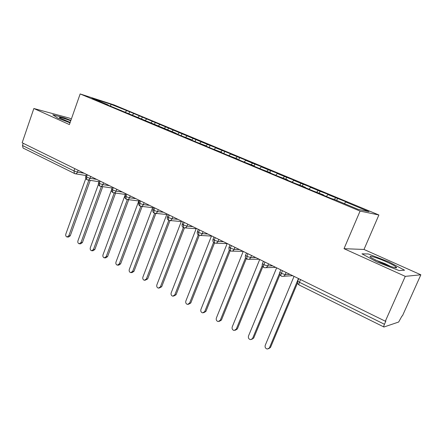 <?xml version="1.0" encoding="UTF-8"?>
<svg xmlns="http://www.w3.org/2000/svg" width="443" height="443" viewBox="0 0 443 443"><rect width="100%" height="100%" fill="white"/><g stroke="black" fill="none" stroke-linecap="round" stroke-linejoin="round"><path stroke-width="0.66" d="M420.85 274.798L402.443 315.87L401.967 316.02L398.661 322.028L383.959 327.006L299.158 285.004C298.754 284.672 298.842 283.764 299.424 282.28L384.452 324.27L385.892 321.042L385.327 321.219L405.267 276.36L420.85 274.798L364.002 249.459L378.887 214.982L113.984 104.897L80.155 93.944L360.07 211.084L378.887 214.982M71.362 119.001L69.363 118.109L33.851 108.507L22.15 142.779L385.327 321.219M129.633 111.769L110.944 104.282L91.983 98.152L108.059 104.869L104.808 103.834L176.32 133.393L173.357 132.49L181.58 135.929L191.011 139.528L188.12 138.665L196.554 142.192L206.084 145.825L203.265 144.994L211.915 148.615L221.544 152.287L218.803 151.495L227.685 155.205L237.415 158.915L234.757 158.162L243.883 161.977L253.712 165.726L251.142 165.012L260.512 168.933L270.446 172.715L267.976 172.05L277.606 176.076L287.64 179.902L285.275 179.282L295.171 183.419L305.316 187.284L303.056 186.719L313.234 190.972L323.49 194.881L321.347 194.366L331.818 198.741L333.895 199.228L358.116 209.345L368.964 211.654L345.684 201.969L347.539 202.401L327.909 194.571L329.874 195.053L318.163 190.512L310.604 187.367L312.675 187.898L301.113 183.419L293.753 180.356L295.924 180.932L284.506 176.508L277.335 173.523L279.594 174.143L268.32 169.774L261.331 166.861L263.679 167.52L252.549 163.207L245.732 160.372L248.163 161.069L230.521 154.042L233.029 154.773L215.68 147.868L218.261 148.632L207.529 144.473L129.633 111.769L128.963 113.607M133.747 113.768L132.291 114.997M139.373 116.11L137.657 117.567M108.059 104.869L108.136 105.224M146.616 119.123L145.16 120.374M152.37 121.52L150.664 123.004M121.055 110.301L121.133 110.656M159.785 124.605L158.334 125.878M165.676 127.058L163.971 128.57M134.373 115.867L134.439 116.221M173.263 130.214L171.818 131.51M179.293 132.723L177.599 134.262M148.012 121.565L148.078 121.925M187.062 135.957L185.628 137.28M193.242 138.526L191.553 140.099M161.994 127.407L162.049 127.767M201.2 141.838L199.771 143.189M207.529 144.473L206.084 145.847M176.32 133.393L176.369 133.753M215.68 147.868L214.213 149.285M222.164 150.565L220.747 151.955M191.011 139.528L191.06 139.894M230.521 154.042L228.976 155.576M237.166 156.805L235.759 158.223M206.084 145.825L206.122 146.19M245.732 160.372L244.104 162.038M252.549 163.207L251.148 164.658M221.544 152.287L221.578 152.652M261.331 166.861L259.692 168.589M268.32 169.774L266.935 171.253M237.415 158.915L237.437 159.286M277.335 173.523L275.707 175.284M284.506 176.508L283.132 178.014M253.712 165.726L253.728 166.092M293.753 180.356L292.142 182.156M301.113 183.419L299.75 184.964M270.446 172.715L270.451 173.086M310.604 187.367L309.009 189.205M318.163 190.512L316.817 192.09M287.64 179.902L287.64 180.273M327.909 194.571L326.336 196.448M335.672 197.799L334.338 199.411M305.316 187.284L305.305 187.66M384.452 324.27C383.788 325.832 383.577 326.746 383.826 327.006M345.684 201.969L344.361 203.597M323.49 194.881L323.473 195.252M74.756 173.623L23.097 148.045L22.466 145.492L23.213 143.299M364.002 249.459L344.017 248.678L405.267 276.36M344.017 248.678L360.07 211.084M33.851 108.507L69.407 124.577L80.155 93.944M361.975 253.833L377.27 262.145L399.176 270.562L404.559 270.208L388.965 261.918L368.255 253.955L361.975 253.833L368.255 253.955L388.965 261.918L404.559 270.208L399.176 270.562L377.27 262.145L361.975 253.833M57.706 118.093L70.016 122.833L57.706 118.093L52.772 114.781L57.706 118.093M64.313 117.877L52.772 114.781L64.313 117.877L70.869 120.402L64.313 117.877M110.944 104.282L110.584 106.248M126.67 110.822L124.948 112.251M337.594 198.259L336.691 200.397M281.366 276.116L281.139 276.067C280.729 275.696 280.801 274.793 281.355 273.353L282.462 270.679M320.189 191.022L319.314 193.131M303.239 183.972L302.381 186.06M286.726 177.106L285.89 179.171M270.634 170.411L269.815 172.454M254.941 163.888L254.016 166.214M239.641 157.525L238.733 159.823M224.712 151.318L223.826 153.594M210.148 145.254L209.279 147.508M195.928 139.346L195.075 141.572M182.04 133.57L181.209 135.774M168.484 127.927L167.692 130.043M155.233 122.418L154.496 124.417M142.286 117.035L141.594 118.923M263.967 267.483L263.729 267.422C263.286 267.04 263.336 266.143 263.873 264.72L264.958 262.079M247.039 259.083L246.873 256.325L247.93 253.712M230.565 250.91L230.327 248.152L231.362 245.572M214.523 242.958L214.224 240.2L215.232 237.647M198.901 235.205L198.542 232.453L199.527 229.928M183.69 227.658L183.264 224.911L184.227 222.414M168.861 220.304L168.556 220.21L168.379 217.557L169.32 215.088M154.402 213.133L154.092 213.033L153.871 210.392L154.79 207.95M140.304 206.139L139.982 206.034L139.722 203.403L140.625 200.989M126.554 199.317L126.222 199.206L125.923 196.587L126.803 194.2M113.131 192.661L112.799 192.544L112.456 189.936L113.325 187.572M100.035 186.16L99.692 186.043L99.315 183.446L100.162 181.109M87.249 179.819L86.894 179.692L86.49 177.111L87.321 174.797M294.041 276.366L265.23 345.324C264.776 347.273 265.468 348.514 267.306 349.045L270.518 347.406L268.585 348.757M297.563 282.905L270.518 347.406M298.466 278.542L269.482 347.7M276.642 267.821L248.501 335.993C248.058 337.893 248.717 339.111 250.483 339.637L253.717 338.042L251.702 339.388M279.926 274.776L253.717 338.042M279.638 273.098L252.643 338.302M259.714 259.498L232.221 326.906C231.783 328.767 232.414 329.957 234.114 330.484L236.246 329.155L237.365 328.927L235.283 330.262M262.849 266.669L237.365 328.927M262.3 265.479L236.246 329.155M243.235 251.402L216.361 318.057C215.929 319.879 216.538 321.048 218.177 321.568L220.287 320.245L221.434 320.051L219.274 321.38M246.275 258.657L221.434 320.051M245.577 257.699L220.287 320.245M227.187 243.517L200.912 309.435C200.491 311.219 201.072 312.37 202.65 312.885L204.738 311.567L205.917 311.401L203.647 312.747M230.172 250.766L205.917 311.401M229.358 249.979L204.738 311.567M379.706 262.095C388.5 266.093 398.041 269.056 396.479 267.334C395.416 266.215 392.171 264.421 386.745 261.963C376.544 257.339 366.328 254.515 371.356 257.771L379.706 262.095M390.505 266.393L385.15 263.723L375.138 259.919M70.742 120.762C62.43 117.749 58.686 116.78 59.523 117.855L70.166 122.412M70.188 122.351L66.356 120.983M211.549 235.837L185.855 301.035C185.44 302.779 185.999 303.909 187.527 304.424L189.582 303.112L190.795 302.979L188.43 304.319M214.517 242.997L190.795 302.979M213.592 242.365L189.582 303.112M196.315 228.355L171.181 292.845C170.771 294.556 171.308 295.669 172.787 296.173L174.813 294.872L176.054 294.761L173.606 296.101M199.289 235.366L176.054 294.761M198.259 234.884L174.813 294.872M181.469 221.057L156.866 284.855C156.468 286.538 156.983 287.629 158.411 288.133L160.41 286.837L161.678 286.748L159.153 288.077M184.46 227.879L161.678 286.748M183.341 227.536L160.41 286.837M166.989 213.941L142.906 277.063C142.513 278.719 143.011 279.793 144.39 280.286L146.362 278.996L147.657 278.935L145.071 280.253M170.018 220.525L147.657 278.935M168.811 220.326L146.362 278.996M152.868 207.003L129.284 269.466C128.896 271.088 129.373 272.14 130.713 272.633L132.656 271.349L133.974 271.31L132.036 272.589L131.333 272.611M155.919 213.399L133.974 271.31M154.651 213.249L132.656 271.349M139.085 200.23L115.983 262.046C115.606 263.64 116.066 264.676 117.362 265.158L119.278 263.884L120.623 263.867L118.707 265.141L117.932 265.152M142.153 206.449L120.623 263.867M140.846 206.316L119.278 263.884M125.635 193.624L103.003 254.803C102.632 256.37 103.075 257.389 104.332 257.865L106.22 256.597L107.583 256.602L105.7 257.865L104.853 257.865M128.714 199.682L107.583 256.602M138.809 200.967L127.379 199.511L106.22 256.597M111.481 189.969L90.322 247.726C89.962 249.271 90.389 250.273 91.607 250.744L93.467 249.481L94.846 249.503L92.991 250.766L92.083 250.749M115.59 193.082L94.846 249.503M114.244 192.893L93.467 249.481M98.429 184.327L77.94 240.815C77.58 242.332 77.996 243.323 79.175 243.783L81.008 242.526L82.409 242.57L80.582 243.822L79.618 243.8M102.765 186.641L82.409 242.57M101.403 186.437L81.008 242.526M85.804 178.485L65.835 234.059C65.486 235.554 65.885 236.529 67.031 236.988L68.837 235.737L70.254 235.798L68.455 237.044L67.436 237.005M90.239 180.356L70.254 235.798M88.86 180.14L68.837 235.737M300.559 279.572L299.424 282.28L297.696 281.161L297.829 280.84M22.466 145.492L73.959 170.926L74.773 168.633M78.134 170.284L77.475 172.122C76.938 173.379 76.13 173.922 75.05 173.734L74.457 173.529L73.959 170.926L77.475 172.122L84.176 173.252M286.084 272.456L285.192 274.605L289.927 274.35M281.167 276.078L282.041 276.349C283.476 276.548 284.522 275.967 285.192 274.605L281.355 273.353L279.81 272.345L279.937 272.035M268.563 263.851L267.688 265.972L272.633 265.85M251.513 255.473L250.666 257.571L255.799 257.577M234.928 247.321L234.098 249.398L239.414 249.531M218.781 239.392L217.973 241.441L223.46 241.69M203.06 231.667L202.263 233.694L207.911 234.048M187.743 224.141L186.968 226.14L192.76 226.606M172.814 216.804L172.056 218.787L177.992 219.351M158.267 209.655L157.525 211.616L163.594 212.275M144.08 202.684L143.355 204.627L149.546 205.369M130.242 195.889L129.528 197.805L135.835 198.636M116.742 189.255L116.044 191.149L122.456 192.063M103.562 182.776L102.876 184.653L109.393 185.645M90.693 176.458L90.029 178.313L96.635 179.376M263.751 267.439L264.593 267.705C265.999 267.904 267.029 267.323 267.688 265.972L263.873 264.72L262.417 263.768L262.538 263.474M246.812 259.033L247.626 259.293C248.999 259.493 250.013 258.922 250.666 257.571L246.873 256.325L245.494 255.423L245.61 255.14M230.332 250.86L231.113 251.109C232.459 251.308 233.455 250.738 234.098 249.398L230.327 248.152L229.136 247.033M214.285 242.897L215.038 243.141C216.361 243.345 217.341 242.775 217.973 241.441L214.224 240.2L213.094 239.137M198.658 235.144L199.389 235.383C200.685 235.587 201.643 235.023 202.263 233.694L198.542 232.453L197.473 231.445M183.435 227.591L184.144 227.824C185.412 228.029 186.353 227.464 186.968 226.14L183.264 224.911L182.25 223.953M168.595 220.232L169.287 220.459C170.533 220.658 171.452 220.105 172.056 218.787L168.379 217.557L167.421 216.655M154.136 213.055L154.806 213.282C156.025 213.482 156.933 212.922 157.525 211.616L153.871 210.392L152.957 209.533M140.032 206.056L140.686 206.283C141.882 206.477 142.768 205.923 143.355 204.627L139.722 203.403L138.853 202.589M126.272 199.234L126.914 199.45C128.082 199.643 128.952 199.095 129.528 197.805L125.923 196.587L125.098 195.812M112.849 192.572L113.474 192.788C114.621 192.982 115.473 192.434 116.044 191.149L112.456 189.936L111.675 189.205M99.747 186.071L100.362 186.287C101.48 186.475 102.322 185.933 102.876 184.653L99.315 183.446L98.567 182.749M86.95 179.725L87.553 179.936C88.655 180.124 89.475 179.581 90.029 178.313L86.49 177.111L85.776 176.447M283.459 276.266L292.707 275.712M298.737 278.675L297.696 281.161C297.231 282.85 297.718 284.129 299.158 285.004M265.844 267.666L275.734 267.373M281.139 276.067C279.594 274.483 279.151 273.242 279.81 272.345L280.829 269.876M248.728 259.288L259.21 259.255M263.729 267.422C262.306 266.149 261.874 264.931 262.417 263.768L263.419 261.32M232.093 251.126L243.113 251.347M246.784 259.022C245.416 257.892 244.985 256.696 245.494 255.423L246.474 252.997M215.913 243.179L227.143 243.628M230.299 250.843C229.103 250.256 228.677 249.077 229.025 247.299L229.989 244.896M200.17 235.427L211.449 236.091M214.251 242.88C213.066 242.299 212.651 241.136 212.994 239.392L213.936 237.011M184.842 227.879L196.171 228.732M198.619 235.122C197.451 234.535 197.035 233.395 197.379 231.689L198.298 229.324M169.918 220.52L181.281 221.544M183.396 227.569C182.234 226.966 181.824 225.836 182.162 224.186L183.07 221.843M155.377 213.338L166.767 214.523M168.556 220.21C167.399 219.584 166.994 218.471 167.332 216.871L168.224 214.55M141.201 206.338L152.614 207.667M154.092 213.033C152.951 212.413 152.547 211.317 152.879 209.744L153.749 207.435M139.982 206.034C138.847 205.397 138.449 204.312 138.781 202.789L139.634 200.502M113.901 192.849L125.341 194.427M126.222 199.206C125.053 198.359 124.655 197.296 125.026 196L125.867 193.735M100.749 186.342L112.107 188.02M112.799 192.544C111.63 191.703 111.237 190.645 111.608 189.382L112.428 187.134M87.913 179.991L98.944 181.719M99.692 186.043C98.529 185.185 98.136 184.144 98.507 182.92L99.315 180.694M75.376 173.789L86.097 175.555M86.894 179.692C85.754 178.834 85.361 177.804 85.721 176.607L86.512 174.398M394.486 267.572L396.479 267.334"/></g></svg>
